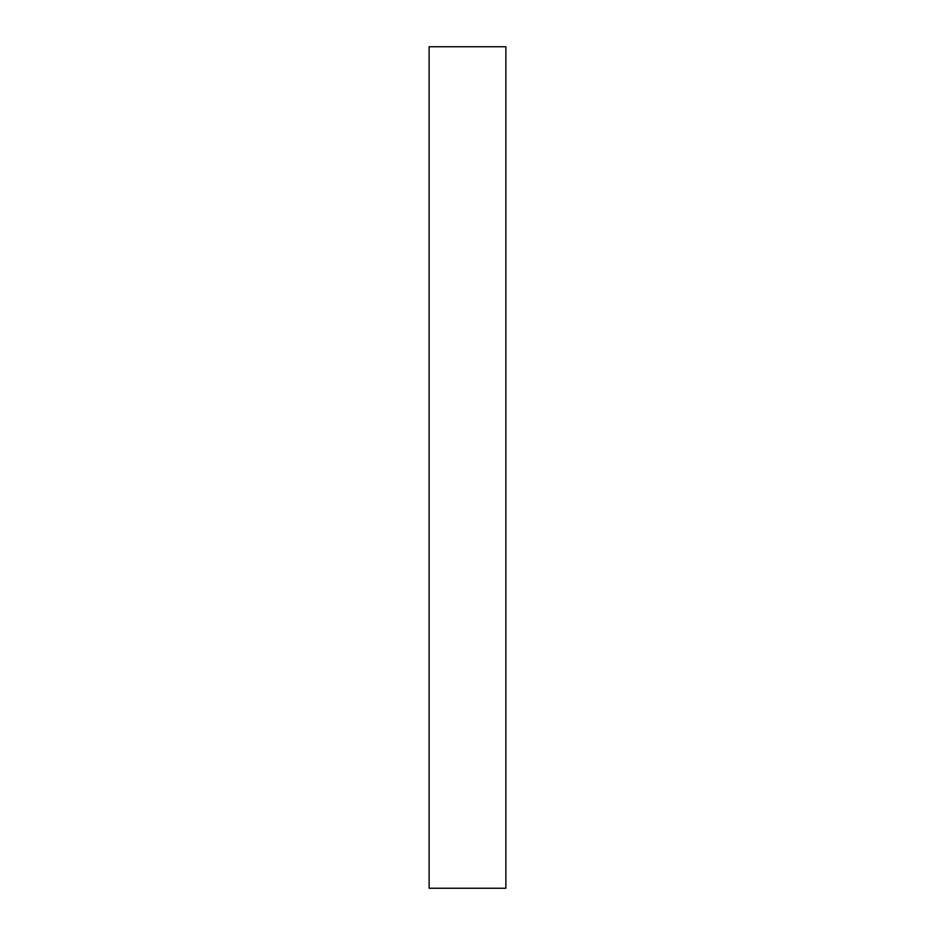 <?xml version="1.0" encoding="UTF-8"?>
<svg xmlns="http://www.w3.org/2000/svg" width="935" height="935" viewBox="0 0 935 935"><rect width="100%" height="100%" fill="white"/><g stroke="black" fill="none" stroke-linecap="round" stroke-linejoin="round"><path stroke-width="1.4" d="M505.882 888.25L429.118 888.25L429.118 46.75L505.882 46.75L505.882 888.25"/></g></svg>
